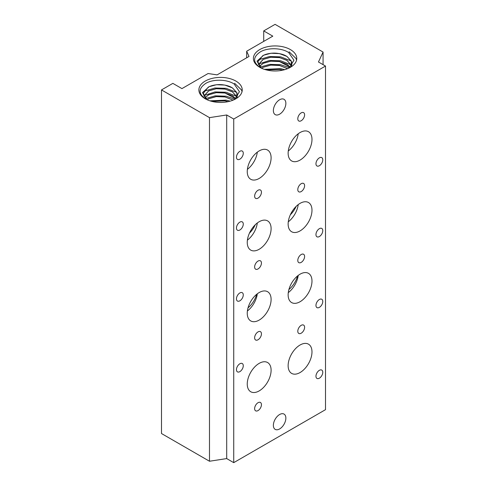 <?xml version="1.0" encoding="UTF-8"?>
<svg xmlns="http://www.w3.org/2000/svg" width="487" height="487" viewBox="0 0 487 487"><rect width="100%" height="100%" fill="white"/><g stroke="black" fill="none" stroke-linecap="round" stroke-linejoin="round"><path stroke-width="0.73" d="M290.337 214.779A16.868 9.74 120 0 0 296.157 206.385M249.447 233.139A16.868 9.74 120 0 0 255.267 224.744M288.913 289.503A16.868 9.74 120 0 0 297.581 275.922M248.023 307.863A16.868 9.74 120 0 0 256.692 294.282M259.741 67.303A21.684 12.522 180 0 1 259.741 49.595A21.684 12.522 180 0 1 290.41 49.595A21.684 12.522 180 0 1 290.41 67.303A21.684 12.522 180 0 1 259.741 67.303M289.162 67.973L293.947 60.211L288.7 52.559C281.492 47.708 267.728 47.507 260.429 51.817C252.741 57.058 252.704 62.33 260.314 67.632M205.222 98.776A21.684 12.522 180 0 1 205.222 81.073A21.684 12.522 180 0 1 235.891 81.073A21.684 12.522 180 0 1 235.891 98.776A21.684 12.522 180 0 1 205.222 98.776M234.643 99.445L239.427 91.69L234.18 84.032C226.972 79.18 213.209 78.985 205.916 83.289C198.221 88.531 198.185 93.802 205.794 99.105M239.866 159.17A4.821 2.782 120 0 0 243.013 154.927A4.821 2.782 120 0 0 242.276 151.061A4.821 2.782 120 0 0 239.866 151.299A4.821 2.782 120 0 0 236.719 155.548A4.821 2.782 120 0 0 237.455 159.407A4.821 2.782 120 0 0 239.866 159.17M301.197 120.746A4.821 2.782 120 0 0 304.345 116.496A4.821 2.782 120 0 0 303.608 112.637A4.821 2.782 120 0 0 301.197 112.874A4.821 2.782 120 0 0 298.05 117.124A4.821 2.782 120 0 0 298.787 120.983A4.821 2.782 120 0 0 301.197 120.746M258.037 198.124A4.821 2.782 120 0 0 261.184 193.875A4.821 2.782 120 0 0 260.448 190.015A4.821 2.782 120 0 0 258.037 190.253A4.821 2.782 120 0 0 254.89 194.502A4.821 2.782 120 0 0 255.626 198.361A4.821 2.782 120 0 0 258.037 198.124M319.369 165.726A4.821 2.782 120 0 0 322.516 161.483A4.821 2.782 120 0 0 321.779 157.624A4.821 2.782 120 0 0 319.369 157.861A4.821 2.782 120 0 0 316.221 162.104A4.821 2.782 120 0 0 316.958 165.97A4.821 2.782 120 0 0 319.369 165.726M259.175 178.449A16.868 9.74 120 0 0 270.194 163.589A16.868 9.74 120 0 0 267.607 150.075A16.868 9.74 120 0 0 259.175 150.909A16.868 9.74 120 0 0 248.157 165.769A16.868 9.74 120 0 0 250.744 179.283A16.868 9.74 120 0 0 259.175 178.449M247.39 169.348A16.868 9.74 120 0 0 257.325 152.139M300.059 160.089A16.868 9.74 120 0 0 311.077 145.229A16.868 9.74 120 0 0 308.496 131.709A16.868 9.74 120 0 0 300.059 132.549A16.868 9.74 120 0 0 289.047 147.409A16.868 9.74 120 0 0 291.628 160.923A16.868 9.74 120 0 0 300.059 160.089M288.28 150.988A16.868 9.74 120 0 0 298.214 133.779M239.866 229.992A4.821 2.782 120 0 0 243.013 225.743A4.821 2.782 120 0 0 242.276 221.883A4.821 2.782 120 0 0 239.866 222.121A4.821 2.782 120 0 0 236.719 226.37A4.821 2.782 120 0 0 237.455 230.229A4.821 2.782 120 0 0 239.866 229.992M301.197 191.568A4.821 2.782 120 0 0 304.345 187.318A4.821 2.782 120 0 0 303.608 183.459A4.821 2.782 120 0 0 301.197 183.696A4.821 2.782 120 0 0 298.05 187.939A4.821 2.782 120 0 0 298.787 191.805A4.821 2.782 120 0 0 301.197 191.568M258.037 268.94A4.821 2.782 120 0 0 261.184 264.697A4.821 2.782 120 0 0 260.448 260.837A4.821 2.782 120 0 0 258.037 261.075A4.821 2.782 120 0 0 254.89 265.318A4.821 2.782 120 0 0 255.626 269.183A4.821 2.782 120 0 0 258.037 268.94M319.369 236.548A4.821 2.782 120 0 0 322.516 232.305A4.821 2.782 120 0 0 321.779 228.44A4.821 2.782 120 0 0 319.369 228.683A4.821 2.782 120 0 0 316.221 232.926A4.821 2.782 120 0 0 316.958 236.785A4.821 2.782 120 0 0 319.369 236.548M259.175 249.271A16.868 9.74 120 0 0 270.194 234.405A16.868 9.74 120 0 0 267.607 220.891A16.868 9.74 120 0 0 259.175 221.731A16.868 9.74 120 0 0 248.157 236.591A16.868 9.74 120 0 0 250.744 250.105A16.868 9.74 120 0 0 259.175 249.271M247.39 240.17A16.868 9.74 120 0 0 257.325 222.961M300.059 230.911A16.868 9.74 120 0 0 311.077 216.045A16.868 9.74 120 0 0 308.496 202.531A16.868 9.74 120 0 0 300.059 203.365A16.868 9.74 120 0 0 289.047 218.231A16.868 9.74 120 0 0 291.628 231.745A16.868 9.74 120 0 0 300.059 230.911M288.28 221.81A16.868 9.74 120 0 0 298.214 204.601M239.866 300.814A4.821 2.782 120 0 0 243.013 296.565A4.821 2.782 120 0 0 242.276 292.705A4.821 2.782 120 0 0 239.866 292.943A4.821 2.782 120 0 0 236.719 297.192A4.821 2.782 120 0 0 237.455 301.051A4.821 2.782 120 0 0 239.866 300.814M301.197 262.383A4.821 2.782 120 0 0 304.345 258.14A4.821 2.782 120 0 0 303.608 254.275A4.821 2.782 120 0 0 301.197 254.518A4.821 2.782 120 0 0 298.05 258.761A4.821 2.782 120 0 0 298.787 262.627A4.821 2.782 120 0 0 301.197 262.383M258.037 339.762A4.821 2.782 120 0 0 261.184 335.519A4.821 2.782 120 0 0 260.448 331.653A4.821 2.782 120 0 0 258.037 331.897A4.821 2.782 120 0 0 254.89 336.14A4.821 2.782 120 0 0 255.626 339.999A4.821 2.782 120 0 0 258.037 339.762M319.369 307.37A4.821 2.782 120 0 0 322.516 303.121A4.821 2.782 120 0 0 321.779 299.262A4.821 2.782 120 0 0 319.369 299.499A4.821 2.782 120 0 0 316.221 303.748A4.821 2.782 120 0 0 316.958 307.607A4.821 2.782 120 0 0 319.369 307.37M259.175 320.093A16.868 9.74 120 0 0 270.194 305.227A16.868 9.74 120 0 0 267.607 291.713A16.868 9.74 120 0 0 259.175 292.547A16.868 9.74 120 0 0 248.157 307.413A16.868 9.74 120 0 0 250.744 320.927A16.868 9.74 120 0 0 259.175 320.093M247.39 310.986A16.868 9.74 120 0 0 257.325 293.783M300.059 301.733A16.868 9.74 120 0 0 311.077 286.867A16.868 9.74 120 0 0 308.496 273.353A16.868 9.74 120 0 0 300.059 274.187A16.868 9.74 120 0 0 289.047 289.053A16.868 9.74 120 0 0 291.628 302.567A16.868 9.74 120 0 0 300.059 301.733M288.28 292.626A16.868 9.74 120 0 0 298.214 275.423M239.866 371.63A4.821 2.782 120 0 0 243.013 367.387A4.821 2.782 120 0 0 242.276 363.527A4.821 2.782 120 0 0 239.866 363.765A4.821 2.782 120 0 0 236.719 368.008A4.821 2.782 120 0 0 237.455 371.873A4.821 2.782 120 0 0 239.866 371.63M301.197 333.205A4.821 2.782 120 0 0 304.345 328.962A4.821 2.782 120 0 0 303.608 325.097A4.821 2.782 120 0 0 301.197 325.334A4.821 2.782 120 0 0 298.05 329.583A4.821 2.782 120 0 0 298.787 333.443A4.821 2.782 120 0 0 301.197 333.205M258.037 410.584A4.821 2.782 120 0 0 261.184 406.335A4.821 2.782 120 0 0 260.448 402.475A4.821 2.782 120 0 0 258.037 402.712A4.821 2.782 120 0 0 254.89 406.962A4.821 2.782 120 0 0 255.626 410.821A4.821 2.782 120 0 0 258.037 410.584M319.369 378.192A4.821 2.782 120 0 0 322.516 373.943A4.821 2.782 120 0 0 321.779 370.083A4.821 2.782 120 0 0 319.369 370.321A4.821 2.782 120 0 0 316.221 374.57A4.821 2.782 120 0 0 316.958 378.429A4.821 2.782 120 0 0 319.369 378.192M259.175 390.909A16.868 9.74 120 0 0 270.194 376.049A16.868 9.74 120 0 0 267.607 362.535A16.868 9.74 120 0 0 259.175 363.369A16.868 9.74 120 0 0 248.157 378.235A16.868 9.74 120 0 0 250.744 391.749A16.868 9.74 120 0 0 259.175 390.909M300.059 372.549A16.868 9.74 120 0 0 311.077 357.689A16.868 9.74 120 0 0 308.496 344.175A16.868 9.74 120 0 0 300.059 345.009A16.868 9.74 120 0 0 289.047 359.869A16.868 9.74 120 0 0 291.628 373.389A16.868 9.74 120 0 0 300.059 372.549M279.617 114.189A8.833 5.101 120 0 0 285.388 106.403A8.833 5.101 120 0 0 284.037 99.324A8.833 5.101 120 0 0 279.617 99.762A8.833 5.101 120 0 0 273.846 107.548A8.833 5.101 120 0 0 275.204 114.622A8.833 5.101 120 0 0 279.617 114.189M279.617 428.944A8.833 5.101 120 0 0 285.388 421.158A8.833 5.101 120 0 0 284.037 414.084A8.833 5.101 120 0 0 279.617 414.516A8.833 5.101 120 0 0 273.846 422.302A8.833 5.101 120 0 0 275.204 429.382A8.833 5.101 120 0 0 279.617 428.944M291.786 66.427L291.39 65.197L287.001 60.437L279.544 57.612L270.815 57.253L263.224 59.414L258.347 64.692M258.335 64.68L263.071 59.451L270.608 57.229L279.337 57.521L287.001 60.394L291.634 65.8L286.922 60.345L279.337 57.521L270.608 57.229L263.071 59.451L258.335 64.68M290.337 67.34L287.001 64.375L279.544 61.545L270.815 61.185L263.224 63.353L259.431 66.384M259.413 66.366L263.071 63.383L270.608 61.161L279.337 61.459L287.001 64.327L290.362 67.328L279.337 61.459L270.608 61.161L263.071 63.383L259.413 66.366M287.567 68.685L279.544 65.483L270.815 65.124L263.224 67.285L261.61 68.265M261.574 68.241L263.071 67.316L270.608 65.1L279.337 65.392L287.61 68.667L279.337 65.392L270.608 65.094L263.071 67.316L261.574 68.241M282.57 70.195L279.544 69.416L266.438 69.933M266.346 69.909L279.337 69.324L282.661 70.177L279.337 69.324L266.346 69.909M291.275 66.774L291.938 63.876L291.39 61.265L287.001 56.504C280.646 52.219 268.66 52.152 262.651 55.798L257.842 61.819L261.336 68.137M263.668 55.208C271.606 52.042 279.386 52.456 287.001 56.455L291.336 61.088L291.938 63.827L291.238 66.792L291.336 61.088L286.922 56.407L279.337 53.588L271.028 53.247L263.668 55.208A16.868 9.74 0 0 0 262.651 55.798M291.64 65.824L291.798 66.421M237.272 97.899L236.877 96.676L232.482 91.915L225.024 89.091L216.295 88.725L208.71 90.892L203.828 96.17M203.822 96.152L208.558 90.923L216.088 88.701L224.817 88.999L232.482 91.866L237.114 97.272L232.409 91.818L224.817 88.999L216.088 88.701L208.558 90.923L203.822 96.152M235.824 98.818L232.482 95.848L225.024 93.023L216.295 92.664L208.71 94.825L204.917 97.863M204.893 97.838L208.558 94.855L216.088 92.64L224.817 92.932L232.482 95.799L235.848 98.8L224.817 92.932L216.088 92.64L208.558 94.855L204.893 97.838M233.048 100.158L225.024 96.956L216.295 96.596L208.71 98.764L207.097 99.738M207.054 99.719L208.558 98.794L216.088 96.572L224.817 96.87L233.09 100.139L224.817 96.87L216.088 96.572L208.558 98.794L207.054 99.719M228.05 101.673L225.024 100.888L211.918 101.406M211.833 101.387L224.817 100.803L228.141 101.655L224.817 100.803L211.833 101.387M236.755 98.246L237.425 95.355L236.877 92.737L232.482 87.983C226.132 83.691 214.146 83.624 208.132 87.27L203.322 93.291L206.823 99.61M206.153 99.281L202.476 92.579L209.142 86.686C217.086 83.52 224.866 83.934 232.482 87.934L236.822 92.56L237.425 95.306L236.725 98.271L236.822 92.56L232.409 87.885L224.817 85.067L216.508 84.72L209.142 86.686A16.868 9.74 0 0 0 208.132 87.27M237.126 97.297L237.279 97.893M226.692 114.975L233.73 119.041L325.505 66.055L318.461 61.989L323.07 52.06L275.076 24.35L263.717 30.906L272.805 36.154L246.678 51.232L249.015 56.443L217.086 74.876L208.065 73.531L181.943 88.61L172.855 83.368L161.495 89.925L209.489 117.635L226.692 114.975L226.692 458.584L233.73 462.65L325.505 409.664L325.505 66.055M161.495 89.925L161.495 433.533L209.489 461.244L226.692 458.584M233.73 119.041L233.73 462.65M323.07 52.06L323.07 64.649M263.717 30.906L263.717 41.401M246.678 51.232L246.678 57.795M209.489 117.635L209.489 461.244M260.673 67.809L256.996 61.106L263.662 55.214M234.612 83.289L241.503 89.961L242.045 91.599M203.682 91.836L205.222 90.905L214.944 87.995L226.169 88.324L236.749 92.451M204.01 95.555L214.944 91.927L226.169 92.256L236.749 96.389M205.593 98.581L215.211 95.836L226.169 96.195L235.02 99.251M209.897 100.827L226.169 100.127L230.223 101.132M289.126 51.811L296.023 58.489L296.565 60.126M258.195 60.364L259.741 59.432L269.463 56.522L280.689 56.845L291.263 60.978M258.53 64.077L269.463 60.455L280.689 60.784L291.263 64.911M260.107 67.109L269.725 64.357L280.689 64.716L289.54 67.772M264.417 69.349L280.689 68.649L284.737 69.653"/></g></svg>
